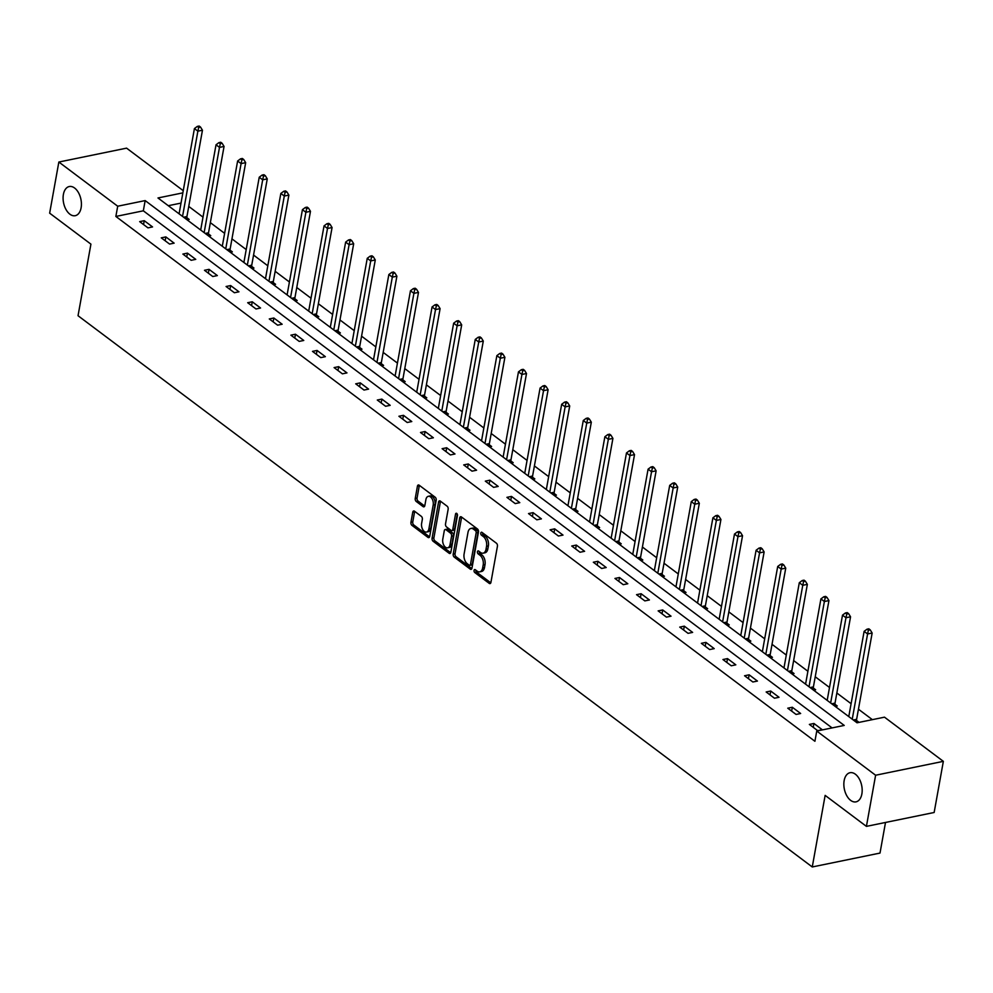 <?xml version="1.0" encoding="UTF-8"?>
<svg xmlns="http://www.w3.org/2000/svg" width="993" height="993" viewBox="0 0 993 993"><rect width="100%" height="100%" fill="white"/><g stroke="black" fill="none" stroke-linecap="round" stroke-linejoin="round"><path stroke-width="1.49" d="M474.071 570.404A1.601 0.956 -101.6 0 0 474.766 572.527L489.214 583.375A2.284 1.353 -101.6 0 0 490.033 583.599A2.284 1.353 -101.6 0 0 490.927 582.382L497.431 546.249A2.284 1.353 -101.6 0 0 496.438 543.221L481.99 532.385A1.601 0.956 -101.6 0 0 481.419 532.223A1.601 0.956 -101.6 0 0 480.786 533.067A1.601 0.956 -101.6 0 0 481.481 535.19L483.355 536.592A7.299 4.344 -101.6 0 1 486.545 546.287L486.011 549.29A7.299 4.344 -101.6 0 1 483.119 553.175A7.299 4.344 -101.6 0 1 480.5 552.456L478.638 551.053A1.601 0.956 -101.6 0 0 478.055 550.892A1.601 0.956 -101.6 0 0 477.434 551.736A1.601 0.956 -101.6 0 0 478.129 553.858L479.991 555.261A7.299 4.344 -101.6 0 1 483.194 564.955L482.648 567.959A7.299 4.344 -101.6 0 1 479.768 571.856A7.299 4.344 -101.6 0 1 477.136 571.124L475.275 569.721A1.601 0.956 -101.6 0 0 474.704 569.56A1.601 0.956 -101.6 0 0 474.071 570.404M475.883 570.168A1.601 0.956 -101.6 0 0 476.603 572.154L490.815 582.829M482.598 532.831A1.601 0.956 -101.6 0 0 483.318 534.817L485.192 536.22L483.355 536.592M479.234 551.5A1.601 0.956 -101.6 0 0 479.954 553.486L481.828 554.888L479.991 555.261M81.116 207.773A14.883 8.85 -101.6 0 0 78.497 192.692A14.883 8.85 -101.6 0 0 69.262 186.535A14.883 8.85 -101.6 0 0 63.391 194.454A14.883 8.85 -101.6 0 0 66.01 209.535A14.883 8.85 -101.6 0 0 75.245 215.692A14.883 8.85 -101.6 0 0 81.116 207.773M861.874 793.941A14.883 8.85 -101.6 0 0 859.255 778.86A14.883 8.85 -101.6 0 0 850.02 772.715A14.883 8.85 -101.6 0 0 844.149 780.635A14.883 8.85 -101.6 0 0 846.768 795.716A14.883 8.85 -101.6 0 0 856.003 801.86A14.883 8.85 -101.6 0 0 861.874 793.941M414.478 511.196A2.284 1.353 -101.6 0 0 413.659 510.973A2.284 1.353 -101.6 0 0 412.765 512.189L410.941 522.33A2.284 1.353 -101.6 0 0 411.934 525.359L427.971 537.399A2.284 1.353 -101.6 0 0 428.79 537.623A2.284 1.353 -101.6 0 0 429.696 536.406L436.2 500.273A2.284 1.353 -101.6 0 0 435.195 497.245L419.158 485.205A2.284 1.353 -101.6 0 0 418.338 484.981A2.284 1.353 -101.6 0 0 417.432 486.198L415.235 498.436A2.284 1.353 -101.6 0 0 416.228 501.465L423.092 506.616A2.284 1.353 -101.6 0 0 423.912 506.852A2.284 1.353 -101.6 0 0 424.818 505.636L425.91 499.566A6.107 3.637 -101.6 0 1 428.318 496.314A6.107 3.637 -101.6 0 1 432.104 498.834A6.107 3.637 -101.6 0 1 433.184 505.015L428.902 528.81A6.107 3.637 -101.6 0 1 426.494 532.062A6.107 3.637 -101.6 0 1 422.708 529.53A6.107 3.637 -101.6 0 1 421.628 523.348L422.348 519.389A2.284 1.353 -101.6 0 0 421.342 516.36L414.478 511.196M182.849 192.865L157.974 197.967L857.033 722.792L884.49 717.169L943.35 761.346L934.152 812.485L866.417 826.375L825.146 795.381L812.262 866.963L78.037 315.724L90.922 244.141L49.65 213.16L58.848 162.033L126.583 148.143L183.246 190.681M866.417 826.375L875.615 775.235L816.755 731.047L844.224 725.424L145.164 200.586L117.708 206.221L58.848 162.033M832.072 727.906L143.327 210.814L115.858 216.449L814.918 741.274L816.755 731.047M115.858 216.449L117.708 206.221M453.205 554.069A2.284 1.353 -101.6 0 0 454.211 557.098L470.248 569.138A2.284 1.353 -101.6 0 0 471.067 569.361A2.284 1.353 -101.6 0 0 471.973 568.145L478.465 532.012A2.284 1.353 -101.6 0 0 477.472 528.984L461.435 516.943A2.284 1.353 -101.6 0 0 460.615 516.72A2.284 1.353 -101.6 0 0 459.709 517.936L453.205 554.069L455.042 553.684A2.284 1.353 -101.6 0 0 456.035 556.713L471.849 568.592M449.109 553.262L433.072 541.222A2.284 1.353 -101.6 0 1 432.079 538.194L438.571 502.061A2.284 1.353 -101.6 0 1 439.477 500.844A2.284 1.353 -101.6 0 1 440.296 501.08L447.16 506.231A2.284 1.353 -101.6 0 1 448.153 509.26L445.522 523.907A2.284 1.353 -101.6 0 0 446.515 526.935L451.07 530.361A2.284 1.353 -101.6 0 0 451.889 530.585A2.284 1.353 -101.6 0 0 452.796 529.368L455.539 514.113A1.601 0.956 -101.6 0 1 456.172 513.269A1.601 0.956 -101.6 0 1 457.165 513.927A1.601 0.956 -101.6 0 1 457.438 515.541L450.834 552.282A2.284 1.353 -101.6 0 1 449.928 553.498A2.284 1.353 -101.6 0 1 449.109 553.262L450.599 552.964M812.262 866.963L880.009 853.074L885.508 822.452M822.241 729.718L813.937 723.475L809.357 724.418L817.661 730.649L822.241 729.718M800.643 713.495L792.327 707.264L787.759 708.195L796.063 714.439L800.643 713.495M779.033 697.285L770.729 691.041L766.149 691.984L774.466 698.216L779.033 697.285M757.436 681.061L749.132 674.818L744.551 675.761L752.855 681.992L757.436 681.061M735.825 664.838L727.521 658.607L722.941 659.538L731.258 665.782L735.825 664.838M714.228 648.628L705.924 642.384L701.343 643.327L709.647 649.559L714.228 648.628M692.63 632.404L684.314 626.161L679.733 627.104L688.05 633.335L692.63 632.404M671.02 616.181L662.716 609.95L658.136 610.881L666.44 617.125L671.02 616.181M649.422 599.971L641.106 593.727L636.538 594.67L644.842 600.902L649.422 599.971M627.812 583.747L619.508 577.504L614.928 578.447L623.244 584.678L627.812 583.747M606.214 567.524L597.898 561.293L593.33 562.224L601.634 568.468L606.214 567.524M584.604 551.301L576.3 545.07L571.72 546.013L580.036 552.245L584.604 551.301M563.006 535.09L554.702 528.847L550.122 529.79L558.426 536.021L563.006 535.09M541.408 518.867L533.092 512.636L528.512 513.567L536.828 519.811L541.408 518.867M519.798 502.644L511.494 496.413L506.914 497.356L515.218 503.588L519.798 502.644M498.201 486.433L489.884 480.19L485.316 481.133L493.62 487.364L498.201 486.433M476.59 470.21L468.286 463.979L463.706 464.91L472.023 471.154L476.59 470.21M454.993 453.987L446.676 447.756L442.108 448.687L450.412 454.931L454.993 453.987M433.382 437.776L425.078 431.533L420.498 432.476L428.815 438.707L433.382 437.776M411.785 421.553L403.481 415.322L398.901 416.253L407.204 422.497L411.785 421.553M390.187 405.33L381.871 399.099L377.29 400.03L385.607 406.274L390.187 405.33M368.577 389.119L360.273 382.876L355.693 383.819L363.997 390.05L368.577 389.119M346.979 372.896L338.663 366.665L334.095 367.596L342.399 373.84L346.979 372.896M325.369 356.673L317.065 350.442L312.485 351.373L320.801 357.617L325.369 356.673M303.771 340.462L295.455 334.219L290.887 335.162L299.191 341.393L303.771 340.462M282.161 324.239L273.857 318.008L269.277 318.939L277.593 325.183L282.161 324.239M260.563 308.016L252.259 301.785L247.679 302.716L255.983 308.96L260.563 308.016M238.965 291.805L230.649 285.562L226.069 286.505L234.385 292.736L238.965 291.805M217.355 275.582L209.051 269.351L204.471 270.282L212.775 276.526L217.355 275.582M195.758 259.359L187.441 253.128L182.873 254.059L191.177 260.303L195.758 259.359M174.147 243.148L165.843 236.905L161.263 237.848L169.58 244.079L174.147 243.148M152.55 226.925L144.233 220.682L139.665 221.625L147.969 227.869L152.55 226.925M872.35 719.652L858.448 709.213M851.1 703.702L836.838 692.99M829.503 687.479L815.241 676.779M807.892 671.256L793.63 660.556M786.295 655.045L772.033 644.333M764.684 638.822L750.435 628.122M743.087 622.599L728.825 611.899M721.477 606.388L707.227 595.676M699.879 590.165L685.617 579.465M678.281 573.942L664.019 563.242M656.671 557.731L642.409 547.019M635.073 541.508L620.811 530.808M613.463 525.285L599.213 514.585M591.865 509.074L577.603 498.362M570.255 492.851L556.006 482.151M548.657 476.628L534.395 465.928M527.06 460.417L512.798 449.705M505.449 444.194L491.187 433.494M483.852 427.971L469.59 417.271M462.241 411.76L447.992 401.048M440.644 395.537L426.382 384.837M419.034 379.314L404.784 368.614M397.436 363.103L383.174 352.391M375.826 346.88L361.576 336.18M354.228 330.657L339.966 319.957M332.63 314.446L318.368 303.734M311.02 298.223L296.77 287.523M289.422 282L275.16 271.3M267.812 265.789L253.563 255.077M246.214 249.566L231.952 238.866M224.604 233.343L210.355 222.643M203.006 217.132L188.744 206.42M181.011 203.093L168.289 205.7M856.81 722.631L858.858 722.209L856.611 720.521M835.212 706.408L837.26 705.986L835.014 704.31M813.602 690.185L815.65 689.775L813.416 688.087M792.004 673.974L794.052 673.552L791.806 671.864M783.812 564.992L782.422 563.95L780.597 564.322L781.975 565.365L783.812 564.992L785.748 568.145L770.208 654.449A2.321 1.378 78.4 0 0 770.171 655.293L770.369 657.726L772.442 657.329L770.208 655.653M748.796 641.528L750.845 641.118L748.598 639.43M727.199 625.317L729.234 624.895L727 623.207M705.589 609.094L707.637 608.672L705.39 606.996M683.991 592.871L686.039 592.461L683.792 590.773M662.381 576.66L664.429 576.238L662.194 574.55M640.783 560.437L642.831 560.015L640.584 558.339M619.185 544.214L621.221 543.804L618.987 542.116M597.575 528.003L599.623 527.581L597.376 525.893M575.977 511.78L578.013 511.358L575.779 509.682M554.367 495.557L556.415 495.147L554.168 493.459M532.769 479.346L534.817 478.924L532.571 477.236M524.577 370.352L523.187 369.322L521.362 369.694L522.74 370.737L524.577 370.352L526.501 373.517L510.973 459.821A2.321 1.378 78.4 0 0 510.936 460.665L511.122 463.098L513.207 462.701L510.961 461.025M489.561 446.9L491.609 446.49L489.363 444.802M467.964 430.689L469.999 430.267L467.765 428.579M446.353 414.466L448.402 414.044L446.155 412.368M424.756 398.243L426.791 397.833L424.557 396.145M403.146 382.032L405.194 381.61L402.947 379.922M381.548 365.809L383.583 365.387L381.349 363.711M359.938 349.586L361.986 349.176L359.739 347.488M338.34 333.375L340.388 332.953L338.141 331.265M316.742 317.152L318.778 316.73L316.544 315.054M295.132 300.929L297.18 300.519L294.933 298.831M273.534 284.718L275.57 284.296L273.336 282.608M265.33 175.724L263.952 174.694L262.115 175.066L263.505 176.109L265.33 175.724L267.266 178.889L251.738 265.193A2.321 1.378 78.4 0 0 251.701 266.037L251.887 268.47L253.972 268.073L251.726 266.397M230.326 252.272L232.362 251.862L230.128 250.174M208.716 236.061L210.764 235.639L208.518 233.951M187.118 219.838L189.167 219.416L186.92 217.74M943.35 761.346L875.615 775.235M143.327 210.814L145.164 200.586M813.937 723.475L813.242 727.335M792.327 707.264L791.644 711.112M770.729 691.041L770.034 694.889M749.132 674.818L748.437 678.678M727.521 658.607L726.826 662.455M705.924 642.384L705.229 646.232M684.314 626.161L683.618 630.021M662.716 609.95L662.021 613.798M641.106 593.727L640.411 597.575M619.508 577.504L618.813 581.364M597.898 561.293L597.215 565.141M576.3 545.07L575.605 548.918M554.702 528.847L554.007 532.707M533.092 512.636L532.397 516.484M511.494 496.413L510.799 500.261M489.884 480.19L489.189 484.05M468.286 463.979L467.591 467.827M446.676 447.756L445.994 451.604M425.078 431.533L424.383 435.393M403.481 415.322L402.786 419.17M381.871 399.099L381.175 402.947M360.273 382.876L359.578 386.736M338.663 366.665L337.968 370.513M317.065 350.442L316.37 354.29M295.455 334.219L294.772 338.079M273.857 318.008L273.162 321.856M252.259 301.785L251.564 305.633M230.649 285.562L229.954 289.422M209.051 269.351L208.356 273.199M187.441 253.128L186.746 256.976M165.843 236.905L165.148 240.765M144.233 220.682L143.551 224.542M479.768 571.856L481.593 571.471A7.299 4.344 -101.6 0 0 484.485 567.586L482.648 567.959M481.828 554.888A7.299 4.344 -101.6 0 1 485.018 564.583L484.485 567.586M483.119 553.175L484.956 552.803A7.299 4.344 -101.6 0 0 487.836 548.918L486.011 549.29M485.192 536.22A7.299 4.344 -101.6 0 1 488.382 545.902L487.836 548.918M461.658 517.117A2.284 1.353 -101.6 0 0 461.546 517.552L455.042 553.684M469.255 565.203A1.601 0.956 -101.6 0 0 469.838 565.365A1.601 0.956 -101.6 0 0 470.459 564.508L476.168 532.794A1.601 0.956 -101.6 0 0 475.473 530.672L473.5 529.195A7.299 4.344 -101.6 0 0 470.881 528.462A7.299 4.344 -101.6 0 0 468.001 532.347L464.091 554.032A7.299 4.344 -101.6 0 0 467.293 563.726L469.255 565.203M471.092 564.831A1.601 0.956 -101.6 0 0 471.663 564.992A1.601 0.956 -101.6 0 0 472.296 564.136L470.459 564.508M470.881 528.462L472.705 528.09A7.299 4.344 -101.6 0 1 475.337 528.822L477.298 530.299A1.601 0.956 -101.6 0 1 478.005 532.422L472.296 564.136M450.71 552.716L434.897 540.85L433.072 541.222M440.532 501.254A2.284 1.353 -101.6 0 0 440.408 501.688L433.904 537.821A2.284 1.353 -101.6 0 0 434.897 540.85M451.889 530.585L453.727 530.212A2.284 1.353 -101.6 0 0 454.62 528.996L457.289 514.188M442.791 539.112A6.107 3.637 -101.6 0 0 443.859 545.306A6.107 3.637 -101.6 0 0 447.644 547.826A6.107 3.637 -101.6 0 0 450.052 544.574L451.567 536.195A2.284 1.353 -101.6 0 0 450.561 533.167L446.018 529.753A2.284 1.353 -101.6 0 0 445.199 529.517A2.284 1.353 -101.6 0 0 444.293 530.734L442.791 539.112M447.644 547.826L449.481 547.453A6.107 3.637 -101.6 0 0 451.889 544.201L450.052 544.574M445.199 529.517L447.024 529.145A2.284 1.353 -101.6 0 1 447.843 529.368L452.398 532.794A2.284 1.353 -101.6 0 1 453.391 535.823L451.889 544.201M426.494 532.062L428.318 531.677A6.107 3.637 -101.6 0 0 430.739 528.437L428.902 528.81M428.318 496.314L430.155 495.929A6.107 3.637 -101.6 0 1 433.941 498.461A6.107 3.637 -101.6 0 1 435.008 504.643L430.739 528.437M419.394 485.378A2.284 1.353 -101.6 0 0 419.269 485.813L417.06 498.064A2.284 1.353 -101.6 0 0 418.065 501.093L424.694 506.07M414.714 511.37A2.284 1.353 -101.6 0 0 414.59 511.817L412.765 521.946A2.284 1.353 -101.6 0 0 413.771 524.974L429.572 536.853M856.773 722.606L856.587 720.161A2.321 1.378 78.4 0 1 856.624 719.329L872.152 633.025L867.584 633.956L864.121 631.362L848.779 716.598M852.242 719.193L867.584 633.956L868.391 630.232L870.228 629.86L868.838 628.817L867.001 629.202L868.391 630.232M864.121 631.362L867.001 629.202M870.228 629.86L872.152 633.025M835.175 706.383L834.989 703.95A2.321 1.378 78.4 0 1 835.026 703.106L850.554 616.802L845.974 617.745L842.511 615.139L827.181 700.375M830.644 702.982L845.974 617.745L846.793 614.022L848.618 613.649L847.24 612.607L845.403 612.979L846.793 614.022M842.511 615.139L845.403 612.979M848.618 613.649L850.554 616.802M813.565 690.16L813.379 687.727A2.321 1.378 78.4 0 1 813.416 686.883L828.944 600.579L824.376 601.522L820.913 598.916L805.571 684.165M809.034 686.759L824.376 601.522L825.183 597.798L827.02 597.426L825.63 596.383L823.805 596.756L825.183 597.798M820.913 598.916L823.805 596.756M827.02 597.426L828.944 600.579M791.967 673.949L791.781 671.504A2.321 1.378 78.4 0 1 791.818 670.672L807.346 584.368L802.766 585.299L799.303 582.705L783.974 667.941M787.437 670.536L802.766 585.299L803.585 581.575L805.41 581.203L804.032 580.16L802.195 580.545L803.585 581.575M799.303 582.705L802.195 580.545M805.41 581.203L807.346 584.368M765.826 654.325L781.168 569.076L777.705 566.482L762.363 651.718M785.748 568.145L781.168 569.076L781.975 565.365M777.705 566.482L780.597 564.322M748.759 641.503L748.573 639.07A2.321 1.378 78.4 0 1 748.61 638.226L764.138 551.922L759.558 552.865L756.095 550.259L740.766 635.508M744.229 638.102L759.558 552.865L760.377 549.141L762.202 548.769L760.824 547.726L758.987 548.099L760.377 549.141M756.095 550.259L758.987 548.099M762.202 548.769L764.138 551.922M727.161 625.28L726.975 622.847A2.321 1.378 78.4 0 1 727.013 622.015L742.541 535.711L737.96 536.642L734.497 534.048L719.155 619.284M722.619 621.879L737.96 536.642L738.767 532.918L740.604 532.546L739.214 531.503L737.389 531.888L738.767 532.918M734.497 534.048L737.389 531.888M740.604 532.546L742.541 535.711M705.551 609.069L705.365 606.636A2.321 1.378 78.4 0 1 705.402 605.792L720.93 519.488L716.363 520.419L712.9 517.825L697.558 603.061M701.021 605.668L716.363 520.419L717.169 516.708L718.994 516.335L717.616 515.293L715.779 515.665L717.169 516.708M712.9 517.825L715.779 515.665M718.994 516.335L720.93 519.488M683.954 592.846L683.767 590.413A2.321 1.378 78.4 0 1 683.805 589.569L699.333 503.265L694.752 504.208L691.289 501.602L675.96 586.838M679.411 589.445L694.752 504.208L695.572 500.484L697.396 500.112L696.006 499.069L694.181 499.442L695.572 500.484M691.289 501.602L694.181 499.442M697.396 500.112L699.333 503.265M662.343 576.623L662.157 574.19A2.321 1.378 78.4 0 1 662.194 573.358L677.722 487.054L673.155 487.985L669.692 485.391L654.35 570.627M657.813 573.222L673.155 487.985L673.962 484.261L675.799 483.889L674.408 482.846L672.584 483.231L673.962 484.261M669.692 485.391L672.584 483.231M675.799 483.889L677.722 487.054M640.746 560.412L640.559 557.979A2.321 1.378 78.4 0 1 640.597 557.135L656.125 470.831L651.545 471.762L648.081 469.168L632.752 554.404M636.215 557.011L651.545 471.762L652.364 468.051L654.188 467.678L652.811 466.636L650.974 467.008L652.364 468.051M648.081 469.168L650.974 467.008M654.188 467.678L656.125 470.831M619.135 544.189L618.949 541.756A2.321 1.378 78.4 0 1 618.987 540.912L634.527 454.608L629.947 455.551L626.484 452.945L611.142 538.181M614.605 540.788L629.947 455.551L630.754 451.827L632.591 451.455L631.2 450.412L629.376 450.785L630.754 451.827M626.484 452.945L629.376 450.785M632.591 451.455L634.527 454.608M597.538 527.966L597.352 525.533A2.321 1.378 78.4 0 1 597.389 524.701L612.917 438.397L608.337 439.328L604.874 436.734L589.544 521.97M593.007 524.565L608.337 439.328L609.156 435.604L610.98 435.232L609.603 434.189L607.766 434.574L609.156 435.604M604.874 436.734L607.766 434.574M610.98 435.232L612.917 438.397M575.94 511.755L575.754 509.322A2.321 1.378 78.4 0 1 575.791 508.478L591.319 422.174L586.739 423.105L583.276 420.511L567.934 505.747M571.397 508.354L586.739 423.105L587.546 419.394L589.383 419.021L587.993 417.979L586.168 418.351L587.546 419.394M583.276 420.511L586.168 418.351M589.383 419.021L591.319 422.174M554.33 495.532L554.144 493.099A2.321 1.378 78.4 0 1 554.181 492.255L569.709 405.951L565.129 406.894L561.678 404.288L546.336 489.524M549.799 492.131L565.129 406.894L565.948 403.17L567.773 402.798L566.395 401.755L564.558 402.128L565.948 403.17M561.678 404.288L564.558 402.128M567.773 402.798L569.709 405.951M532.732 479.309L532.546 476.876A2.321 1.378 78.4 0 1 532.583 476.044L548.111 389.74L543.531 390.671L540.068 388.077L524.738 473.313M528.189 475.908L543.531 390.671L544.35 386.947L546.175 386.575L544.785 385.532L542.96 385.917L544.35 386.947M540.068 388.077L542.96 385.917M546.175 386.575L548.111 389.74M506.591 459.697L521.933 374.448L518.47 371.854L503.128 457.09M526.501 373.517L521.933 374.448L522.74 370.737M518.47 371.854L521.362 369.694M489.524 446.875L489.338 444.442A2.321 1.378 78.4 0 1 489.375 443.598L504.903 357.294L500.323 358.237L496.86 355.631L481.531 440.867M484.994 443.474L500.323 358.237L501.142 354.513L502.967 354.141L501.589 353.098L499.752 353.471L501.142 354.513M496.86 355.631L499.752 353.471M502.967 354.141L504.903 357.294M467.914 430.652L467.728 428.219A2.321 1.378 78.4 0 1 467.765 427.387L483.293 341.071L478.725 342.014L475.262 339.42L459.92 424.656M463.383 427.251L478.725 342.014L479.532 338.29L481.369 337.918L479.979 336.875L478.154 337.26L479.532 338.29M475.262 339.42L478.154 337.26M481.369 337.918L483.293 341.071M446.316 414.441L446.13 412.008A2.321 1.378 78.4 0 1 446.167 411.164L461.695 324.86L457.115 325.791L453.652 323.197L438.323 408.433M441.786 411.04L457.115 325.791L457.934 322.08L459.759 321.695L458.381 320.665L456.544 321.037L457.934 322.08M453.652 323.197L456.544 321.037M459.759 321.695L461.695 324.86M424.719 398.218L424.532 395.785A2.321 1.378 78.4 0 1 424.57 394.941L440.098 308.637L435.517 309.58L432.054 306.974L416.712 392.21M420.176 394.817L435.517 309.58L436.324 305.856L438.161 305.484L436.771 304.441L434.946 304.814L436.324 305.856M432.054 306.974L434.946 304.814M438.161 305.484L440.098 308.637M403.108 381.995L402.922 379.562A2.321 1.378 78.4 0 1 402.959 378.73L418.487 292.414L413.907 293.357L410.457 290.763L395.115 375.999M398.578 378.594L413.907 293.357L414.726 289.633L416.551 289.261L415.173 288.218L413.336 288.603L414.726 289.633M410.457 290.763L413.336 288.603M416.551 289.261L418.487 292.414M381.511 365.784L381.324 363.351A2.321 1.378 78.4 0 1 381.362 362.507L396.89 276.203L392.309 277.134L388.846 274.54L373.517 359.776M376.968 362.371L392.309 277.134L393.129 273.423L394.953 273.038L393.563 272.008L391.739 272.38L393.129 273.423M388.846 274.54L391.739 272.38M394.953 273.038L396.89 276.203M359.9 349.561L359.714 347.128A2.321 1.378 78.4 0 1 359.751 346.284L375.28 259.98L370.712 260.923L367.249 258.317L351.907 343.553M355.37 346.16L370.712 260.923L371.519 257.199L373.356 256.827L371.965 255.784L370.141 256.157L371.519 257.199M367.249 258.317L370.141 256.157M373.356 256.827L375.28 259.98M338.303 333.338L338.116 330.905A2.321 1.378 78.4 0 1 338.154 330.073L353.682 243.757L349.102 244.7L345.638 242.106L330.309 327.342M333.772 329.937L349.102 244.7L349.921 240.976L351.745 240.604L350.368 239.561L348.531 239.946L349.921 240.976M345.638 242.106L348.531 239.946M351.745 240.604L353.682 243.757M316.693 317.127L316.506 314.694A2.321 1.378 78.4 0 1 316.544 313.85L332.072 227.546L327.504 228.477L324.041 225.883L308.699 311.119M312.162 313.714L327.504 228.477L328.311 224.766L330.148 224.381L328.757 223.351L326.933 223.723L328.311 224.766M324.041 225.883L326.933 223.723M330.148 224.381L332.072 227.546M295.095 300.904L294.909 298.471A2.321 1.378 78.4 0 1 294.946 297.627L310.474 211.323L305.894 212.266L302.431 209.66L287.101 294.896M290.564 297.503L305.894 212.266L306.713 208.542L308.538 208.17L307.16 207.127L305.323 207.5L306.713 208.542M302.431 209.66L305.323 207.5M308.538 208.17L310.474 211.323M273.497 284.681L273.311 282.248A2.321 1.378 78.4 0 1 273.348 281.416L288.876 195.1L284.296 196.043L280.833 193.449L265.491 278.685M268.954 281.28L284.296 196.043L285.103 192.319L286.94 191.947L285.55 190.904L283.725 191.289L285.103 192.319M280.833 193.449L283.725 191.289M286.94 191.947L288.876 195.1M247.356 265.057L262.686 179.82L259.235 177.226L243.893 262.462M267.266 178.889L262.686 179.82L263.505 176.109M259.235 177.226L262.115 175.066M230.289 252.247L230.103 249.814A2.321 1.378 78.4 0 1 230.14 248.97L245.668 162.666L241.088 163.609L237.625 161.003L222.295 246.239M225.746 248.846L241.088 163.609L241.895 159.885L243.732 159.513L242.342 158.47L240.517 158.843L241.895 159.885M237.625 161.003L240.517 158.843M243.732 159.513L245.668 162.666M208.679 236.024L208.493 233.591A2.321 1.378 78.4 0 1 208.53 232.759L224.058 146.443L219.49 147.386L216.027 144.792L200.685 230.028M204.148 232.623L219.49 147.386L220.297 143.662L222.134 143.29L220.744 142.247L218.907 142.632L220.297 143.662M216.027 144.792L218.907 142.632M222.134 143.29L224.058 146.443M187.081 219.813L186.895 217.38A2.321 1.378 78.4 0 1 186.932 216.536L202.46 130.232L197.88 131.163L194.417 128.569L179.088 213.805M182.551 216.4L197.88 131.163L198.699 127.452L200.524 127.067L199.146 126.037L197.309 126.409L198.699 127.452M194.417 128.569L197.309 126.409M200.524 127.067L202.46 130.232M476.603 572.154L474.766 572.527M483.318 534.817L481.481 535.19M479.954 553.486L478.129 553.858M485.018 564.583L483.194 564.955M488.382 545.902L486.545 546.287M490.691 583.065L489.214 583.375M461.546 517.552L459.709 517.936M471.737 568.828L470.248 569.138M456.035 556.713L454.211 557.098M478.005 532.422L476.168 532.794M477.298 530.299L475.473 530.672M475.337 528.822L473.5 529.195M433.904 537.821L432.079 538.194M440.408 501.688L438.571 502.061M454.62 528.996L452.796 529.368M457.078 513.791L455.539 514.113M453.391 535.823L451.567 536.195M452.398 532.794L450.561 533.167M447.843 529.368L446.018 529.753M435.008 504.643L433.184 505.015M424.582 506.318L423.092 506.616M418.065 501.093L416.228 501.465M417.06 498.064L415.235 498.436M419.269 485.813L417.432 486.198M429.46 537.089L427.971 537.399M413.771 524.974L411.934 525.359M412.765 521.946L410.941 522.33M414.59 511.817L412.765 512.189M856.587 720.161L854.191 720.657M856.624 719.329L853.322 719.999M834.989 703.95L832.581 704.434M835.026 703.106L831.712 703.789M813.379 687.727L810.983 688.223M813.416 686.883L810.114 687.566M791.781 671.504L789.385 672M791.818 670.672L788.504 671.342M770.171 655.293L767.775 655.777M770.208 654.449L766.906 655.132M748.573 639.07L746.177 639.566M748.61 638.226L745.309 638.909M726.975 622.847L724.567 623.343M727.013 622.015L723.698 622.685M705.365 606.636L702.97 607.12M705.402 605.792L702.101 606.475M683.767 590.413L681.359 590.909M683.805 589.569L680.49 590.252M662.157 574.19L659.762 574.686M662.194 573.358L658.893 574.028M640.559 557.979L638.151 558.463M640.597 557.135L637.283 557.818M618.949 541.756L616.554 542.252M618.987 540.912L615.685 541.595M597.352 525.533L594.956 526.029M597.389 524.701L594.087 525.371M575.754 509.322L573.346 509.806M575.791 508.478L572.477 509.161M554.144 493.099L551.748 493.595M554.181 492.255L550.879 492.938M532.546 476.876L530.138 477.372M532.583 476.044L529.269 476.714M510.936 460.665L508.54 461.149M510.973 459.821L507.671 460.504M489.338 444.442L486.93 444.938M489.375 443.598L486.061 444.281M467.728 428.219L465.332 428.715M467.765 427.387L464.463 428.057M446.13 412.008L443.734 412.492M446.167 411.164L442.866 411.847M424.532 395.785L422.124 396.281M424.57 394.941L421.255 395.624M402.922 379.562L400.527 380.058M402.959 378.73L399.658 379.4M381.324 363.351L378.916 363.835M381.362 362.507L378.048 363.19M359.714 347.128L357.319 347.624M359.751 346.284L356.45 346.967M338.116 330.905L335.708 331.401M338.154 330.073L334.84 330.743M316.506 314.694L314.111 315.178M316.544 313.85L313.242 314.533M294.909 298.471L292.513 298.967M294.946 297.627L291.644 298.31M273.311 282.248L270.903 282.744M273.348 281.416L270.034 282.086M251.701 266.037L249.305 266.521M251.738 265.193L248.436 265.876M230.103 249.814L227.695 250.31M230.14 248.97L226.826 249.653M208.493 233.591L206.097 234.087M208.53 232.759L205.228 233.429M186.895 217.38L184.487 217.864M186.932 216.536L183.618 217.219M471.663 564.992L469.838 565.365"/></g></svg>
